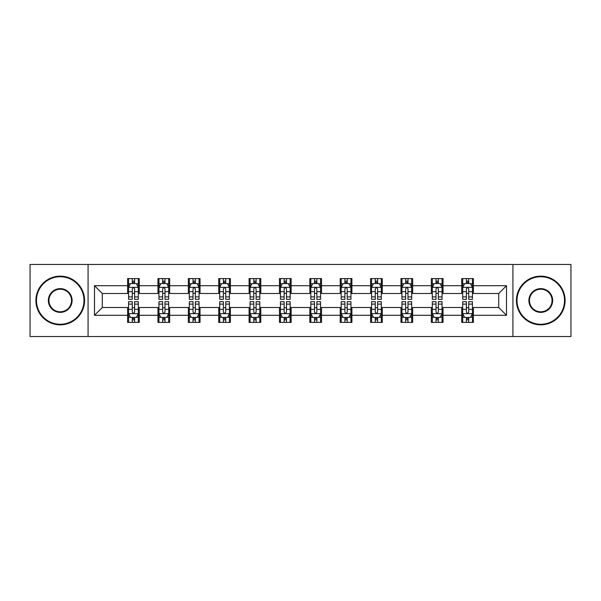 <?xml version="1.0" encoding="UTF-8"?>
<svg xmlns="http://www.w3.org/2000/svg" width="601" height="601" viewBox="0 0 601 601"><rect width="100%" height="100%" fill="white"/><g stroke="black" fill="none" stroke-linecap="round" stroke-linejoin="round"><path stroke-width="0.9" d="M512.923 336.522L570.95 336.522L570.95 264.478L512.923 264.478L512.923 336.522L88.077 336.522L88.077 264.478L30.05 264.478L30.05 336.522L88.077 336.522M512.923 264.478L88.077 264.478M473.4 285.7L473.4 278.594L461.718 278.594L461.718 285.7L443.027 285.7L443.027 278.594L431.345 278.594L431.345 285.7L412.654 285.7L412.654 278.594L400.972 278.594L400.972 285.7L382.281 285.7L382.281 278.594L370.592 278.594L370.592 285.7L351.901 285.7L351.901 278.594L340.219 278.594L340.219 285.7L321.527 285.7L321.527 278.594L309.846 278.594L309.846 285.7L291.154 285.7L291.154 278.594L279.473 278.594L279.473 285.7L260.781 285.7L260.781 278.594L249.099 278.594L249.099 285.7L230.408 285.7L230.408 278.594L218.719 278.594L218.719 285.7L200.028 285.7L200.028 278.594L188.346 278.594L188.346 285.7L169.655 285.7L169.655 278.594L157.973 278.594L157.973 285.7L139.282 285.7L139.282 278.594L127.6 278.594L127.6 285.7L94.5 285.7L94.5 315.3L102.29 307.509L127.6 307.509L127.6 322.406L139.282 322.406L139.282 307.509L157.973 307.509L157.973 322.406L169.655 322.406L169.655 307.509L188.346 307.509L188.346 322.406L200.028 322.406L200.028 307.509L218.719 307.509L218.719 322.406L230.408 322.406L230.408 307.509L249.099 307.509L249.099 322.406L260.781 322.406L260.781 307.509L279.473 307.509L279.473 322.406L291.154 322.406L291.154 307.509L309.846 307.509L309.846 322.406L321.527 322.406L321.527 307.509L340.219 307.509L340.219 322.406L351.901 322.406L351.901 307.509L370.592 307.509L370.592 322.406L382.281 322.406L382.281 307.509L400.972 307.509L400.972 322.406L412.654 322.406L412.654 307.509L431.345 307.509L431.345 322.406L443.027 322.406L443.027 307.509L461.718 307.509L461.718 322.406L473.4 322.406L473.4 307.509L498.71 307.509L498.71 293.491L473.4 293.491L473.4 285.7L506.5 285.7L506.5 315.3L473.4 315.3M461.718 315.3L443.027 315.3M431.345 315.3L412.654 315.3M400.972 315.3L382.281 315.3M370.592 315.3L351.901 315.3M340.219 315.3L321.527 315.3M309.846 315.3L291.154 315.3M279.473 315.3L260.781 315.3M249.099 315.3L230.408 315.3M218.719 315.3L200.028 315.3M188.346 315.3L169.655 315.3M157.973 315.3L139.282 315.3M127.6 315.3L94.5 315.3M461.718 285.7L461.718 293.491L443.027 293.491L443.027 285.7M431.345 285.7L431.345 293.491L412.654 293.491L412.654 285.7M400.972 285.7L400.972 293.491L382.281 293.491L382.281 285.7M370.592 285.7L370.592 293.491L351.901 293.491L351.901 285.7M340.219 285.7L340.219 293.491L321.527 293.491L321.527 285.7M309.846 285.7L309.846 293.491L291.154 293.491L291.154 285.7M279.473 285.7L279.473 293.491L260.781 293.491L260.781 285.7M249.099 285.7L249.099 293.491L230.408 293.491L230.408 285.7M218.719 285.7L218.719 293.491L200.028 293.491L200.028 285.7M188.346 285.7L188.346 293.491L169.655 293.491L169.655 285.7M157.973 285.7L157.973 293.491L139.282 293.491L139.282 285.7M127.6 285.7L127.6 293.491L102.29 293.491L94.5 285.7M102.29 293.491L102.29 307.509M506.5 315.3L498.71 307.509M498.71 293.491L506.5 285.7M127.6 283.462L128.569 283.462M132.273 283.462L134.609 283.462M138.305 283.462L139.282 283.462M127.6 293.296L128.569 293.296M132.273 293.296L134.609 293.296M138.305 293.296L139.282 293.296M127.6 307.704L128.569 307.704M132.273 307.704L134.609 307.704M138.305 307.704L139.282 307.704M127.6 317.538L128.569 317.538M132.273 317.538L134.609 317.538M138.305 317.538L139.282 317.538M157.973 307.704L158.949 307.704M162.646 307.704L164.982 307.704M168.686 307.704L169.655 307.704M157.973 317.538L158.949 317.538M162.646 317.538L164.982 317.538M168.686 317.538L169.655 317.538M157.973 283.462L158.949 283.462M162.646 283.462L164.982 283.462M168.686 283.462L169.655 283.462M157.973 293.296L158.949 293.296M162.646 293.296L164.982 293.296M168.686 293.296L169.655 293.296M188.346 307.704L189.323 307.704M193.019 307.704L195.355 307.704M199.059 307.704L200.028 307.704M188.346 317.538L189.323 317.538M193.019 317.538L195.355 317.538M199.059 317.538L200.028 317.538M188.346 283.462L189.323 283.462M193.019 283.462L195.355 283.462M199.059 283.462L200.028 283.462M188.346 293.296L189.323 293.296M193.019 293.296L195.355 293.296M199.059 293.296L200.028 293.296M218.719 307.704L219.696 307.704M223.399 307.704L225.736 307.704M229.432 307.704L230.408 307.704M218.719 317.538L219.696 317.538M223.399 317.538L225.736 317.538M229.432 317.538L230.408 317.538M218.719 283.462L219.696 283.462M223.399 283.462L225.736 283.462M229.432 283.462L230.408 283.462M218.719 293.296L219.696 293.296M223.399 293.296L225.736 293.296M229.432 293.296L230.408 293.296M249.099 307.704L250.069 307.704M253.772 307.704L256.109 307.704M259.805 307.704L260.781 307.704M249.099 317.538L250.069 317.538M253.772 317.538L256.109 317.538M259.805 317.538L260.781 317.538M249.099 283.462L250.069 283.462M253.772 283.462L256.109 283.462M259.805 283.462L260.781 283.462M249.099 293.296L250.069 293.296M253.772 293.296L256.109 293.296M259.805 293.296L260.781 293.296M279.473 307.704L280.442 307.704M284.145 307.704L286.482 307.704M290.178 307.704L291.154 307.704M279.473 317.538L280.442 317.538M284.145 317.538L286.482 317.538M290.178 317.538L291.154 317.538M279.473 283.462L280.442 283.462M284.145 283.462L286.482 283.462M290.178 283.462L291.154 283.462M279.473 293.296L280.442 293.296M284.145 293.296L286.482 293.296M290.178 293.296L291.154 293.296M309.846 307.704L310.822 307.704M314.518 307.704L316.855 307.704M320.558 307.704L321.527 307.704M309.846 317.538L310.822 317.538M314.518 317.538L316.855 317.538M320.558 317.538L321.527 317.538M309.846 283.462L310.822 283.462M314.518 283.462L316.855 283.462M320.558 283.462L321.527 283.462M309.846 293.296L310.822 293.296M314.518 293.296L316.855 293.296M320.558 293.296L321.527 293.296M340.219 307.704L341.195 307.704M344.891 307.704L347.228 307.704M350.931 307.704L351.901 307.704M340.219 317.538L341.195 317.538M344.891 317.538L347.228 317.538M350.931 317.538L351.901 317.538M340.219 283.462L341.195 283.462M344.891 283.462L347.228 283.462M350.931 283.462L351.901 283.462M340.219 293.296L341.195 293.296M344.891 293.296L347.228 293.296M350.931 293.296L351.901 293.296M370.592 307.704L371.568 307.704M375.264 307.704L377.601 307.704M381.304 307.704L382.281 307.704M370.592 317.538L371.568 317.538M375.264 317.538L377.601 317.538M381.304 317.538L382.281 317.538M370.592 283.462L371.568 283.462M375.264 283.462L377.601 283.462M381.304 283.462L382.281 283.462M370.592 293.296L371.568 293.296M375.264 293.296L377.601 293.296M381.304 293.296L382.281 293.296M400.972 307.704L401.941 307.704M405.645 307.704L407.981 307.704M411.677 307.704L412.654 307.704M400.972 317.538L401.941 317.538M405.645 317.538L407.981 317.538M411.677 317.538L412.654 317.538M400.972 283.462L401.941 283.462M405.645 283.462L407.981 283.462M411.677 283.462L412.654 283.462M400.972 293.296L401.941 293.296M405.645 293.296L407.981 293.296M411.677 293.296L412.654 293.296M431.345 307.704L432.314 307.704M436.018 307.704L438.354 307.704M442.051 307.704L443.027 307.704M431.345 317.538L432.314 317.538M436.018 317.538L438.354 317.538M442.051 317.538L443.027 317.538M431.345 283.462L432.314 283.462M436.018 283.462L438.354 283.462M442.051 283.462L443.027 283.462M431.345 293.296L432.314 293.296M436.018 293.296L438.354 293.296M442.051 293.296L443.027 293.296M461.718 307.704L462.695 307.704M466.391 307.704L468.727 307.704M472.431 307.704L473.4 307.704M461.718 317.538L462.695 317.538M466.391 317.538L468.727 317.538M472.431 317.538L473.4 317.538M461.718 283.462L462.695 283.462M466.391 283.462L468.727 283.462M472.431 283.462L473.4 283.462M461.718 293.296L462.695 293.296M466.391 293.296L468.727 293.296M472.431 293.296L473.4 293.296M134.609 281.125L132.273 281.125M138.305 296.894L134.609 296.894L134.609 299.328L138.305 299.328L138.305 287.451L136.359 283.559L130.522 283.559L128.569 287.451L128.569 299.328L132.273 299.328L132.273 296.894L128.569 296.894M128.569 287.451L128.569 278.594M138.305 287.451L138.305 278.594M132.273 283.559L132.273 278.594M134.609 278.594L134.609 283.559M134.609 296.894L134.609 288.916C133.828 287.413 133.054 287.413 132.273 288.916L132.273 296.894M132.273 319.875L134.609 319.875M128.569 304.106L132.273 304.106L132.273 301.672L128.569 301.672L128.569 313.549L130.522 317.441L136.359 317.441L138.305 313.549L138.305 301.672L134.609 301.672L134.609 304.106L138.305 304.106M138.305 313.549L138.305 322.406M128.569 313.549L128.569 322.406M134.609 317.441L134.609 322.406M132.273 322.406L132.273 317.441M132.273 304.106L132.273 312.084C133.046 313.587 133.828 313.587 134.609 312.084L134.609 304.106M60.228 276.745A23.755 23.755 0 0 0 36.473 300.5A23.755 23.755 0 0 0 60.228 324.255A23.755 23.755 0 0 0 83.982 300.5A23.755 23.755 0 0 0 60.228 276.745M60.228 324.84A24.34 24.34 0 0 1 35.895 300.5A24.34 24.34 0 0 1 60.228 276.159A24.34 24.34 0 0 1 84.568 300.5A24.34 24.34 0 0 1 60.228 324.84M60.228 288.623A11.877 11.877 0 0 1 72.105 300.5A11.877 11.877 0 0 1 60.228 312.377A11.877 11.877 0 0 1 48.35 300.5A11.877 11.877 0 0 1 60.228 288.623M60.228 311.791A11.291 11.291 0 0 0 71.527 300.5A11.291 11.291 0 0 0 60.228 289.209A11.291 11.291 0 0 0 48.936 300.5A11.291 11.291 0 0 0 60.228 311.791M540.772 276.745A23.755 23.755 0 0 0 517.018 300.5A23.755 23.755 0 0 0 540.772 324.255A23.755 23.755 0 0 0 564.527 300.5A23.755 23.755 0 0 0 540.772 276.745M540.772 324.84A24.34 24.34 0 0 1 516.432 300.5A24.34 24.34 0 0 1 540.772 276.159A24.34 24.34 0 0 1 565.105 300.5A24.34 24.34 0 0 1 540.772 324.84M540.772 288.623A11.877 11.877 0 0 1 552.65 300.5A11.877 11.877 0 0 1 540.772 312.377A11.877 11.877 0 0 1 528.895 300.5A11.877 11.877 0 0 1 540.772 288.623M540.772 311.791A11.291 11.291 0 0 0 552.064 300.5A11.291 11.291 0 0 0 540.772 289.209A11.291 11.291 0 0 0 529.473 300.5A11.291 11.291 0 0 0 540.772 311.791M164.982 281.125L162.646 281.125M168.686 296.894L164.982 296.894L164.982 299.328L168.686 299.328L168.686 287.451L166.732 283.559L160.895 283.559L158.949 287.451L158.949 299.328L162.646 299.328L162.646 296.894L158.949 296.894M158.949 287.451L158.949 278.594M168.686 287.451L168.686 278.594M162.646 283.559L162.646 278.594M164.982 278.594L164.982 283.559M164.982 296.894L164.982 288.916C164.208 287.413 163.427 287.413 162.646 288.916L162.646 296.894M195.355 281.125L193.019 281.125M199.059 296.894L195.355 296.894L195.355 299.328L199.059 299.328L199.059 287.451L197.113 283.559L191.268 283.559L189.323 287.451L189.323 299.328L193.019 299.328L193.019 296.894L189.323 296.894M189.323 287.451L189.323 278.594M199.059 287.451L199.059 278.594M193.019 283.559L193.019 278.594M195.355 278.594L195.355 283.559M195.355 296.894L195.355 288.916C194.581 287.413 193.8 287.413 193.019 288.916L193.019 296.894M162.646 319.875L164.982 319.875M158.949 304.106L162.646 304.106L162.646 301.672L158.949 301.672L158.949 313.549L160.895 317.441L166.732 317.441L168.686 313.549L168.686 301.672L164.982 301.672L164.982 304.106L168.686 304.106M168.686 313.549L168.686 322.406M158.949 313.549L158.949 322.406M164.982 317.441L164.982 322.406M162.646 322.406L162.646 317.441M162.646 304.106L162.646 312.084C163.427 313.587 164.201 313.587 164.982 312.084L164.982 304.106M193.019 319.875L195.355 319.875M189.323 304.106L193.019 304.106L193.019 301.672L189.323 301.672L189.323 313.549L191.268 317.441L197.113 317.441L199.059 313.549L199.059 301.672L195.355 301.672L195.355 304.106L199.059 304.106M199.059 313.549L199.059 322.406M189.323 313.549L189.323 322.406M195.355 317.441L195.355 322.406M193.019 322.406L193.019 317.441M193.019 304.106L193.019 312.084C193.8 313.587 194.581 313.587 195.355 312.084L195.355 304.106M225.736 281.125L223.399 281.125M229.432 296.894L225.736 296.894L225.736 299.328L229.432 299.328L229.432 287.451L227.486 283.559L221.641 283.559L219.696 287.451L219.696 299.328L223.399 299.328L223.399 296.894L219.696 296.894M219.696 287.451L219.696 278.594M229.432 287.451L229.432 278.594M223.399 283.559L223.399 278.594M225.736 278.594L225.736 283.559M225.736 296.894L225.736 288.916C224.954 287.413 224.173 287.413 223.399 288.916L223.399 296.894M256.109 281.125L253.772 281.125M259.805 296.894L256.109 296.894L256.109 299.328L259.805 299.328L259.805 287.451L257.859 283.559L252.014 283.559L250.069 287.451L250.069 299.328L253.772 299.328L253.772 296.894L250.069 296.894M250.069 287.451L250.069 278.594M259.805 287.451L259.805 278.594M253.772 283.559L253.772 278.594M256.109 278.594L256.109 283.559M256.109 296.894L256.109 288.916C255.327 287.413 254.554 287.413 253.772 288.916L253.772 296.894M286.482 281.125L284.145 281.125M290.178 296.894L286.482 296.894L286.482 299.328L290.178 299.328L290.178 287.451L288.232 283.559L282.395 283.559L280.442 287.451L280.442 299.328L284.145 299.328L284.145 296.894L280.442 296.894M280.442 287.451L280.442 278.594M290.178 287.451L290.178 278.594M284.145 283.559L284.145 278.594M286.482 278.594L286.482 283.559M286.482 296.894L286.482 288.916C285.7 287.413 284.927 287.413 284.145 288.916L284.145 296.894M223.399 319.875L225.736 319.875M219.696 304.106L223.399 304.106L223.399 301.672L219.696 301.672L219.696 313.549L221.641 317.441L227.486 317.441L229.432 313.549L229.432 301.672L225.736 301.672L225.736 304.106L229.432 304.106M229.432 313.549L229.432 322.406M219.696 313.549L219.696 322.406M225.736 317.441L225.736 322.406M223.399 322.406L223.399 317.441M223.399 304.106L223.399 312.084C224.173 313.587 224.954 313.587 225.736 312.084L225.736 304.106M253.772 319.875L256.109 319.875M250.069 304.106L253.772 304.106L253.772 301.672L250.069 301.672L250.069 313.549L252.014 317.441L257.859 317.441L259.805 313.549L259.805 301.672L256.109 301.672L256.109 304.106L259.805 304.106M259.805 313.549L259.805 322.406M250.069 313.549L250.069 322.406M256.109 317.441L256.109 322.406M253.772 322.406L253.772 317.441M253.772 304.106L253.772 312.084C254.546 313.587 255.327 313.587 256.109 312.084L256.109 304.106M284.145 319.875L286.482 319.875M280.442 304.106L284.145 304.106L284.145 301.672L280.442 301.672L280.442 313.549L282.395 317.441L288.232 317.441L290.178 313.549L290.178 301.672L286.482 301.672L286.482 304.106L290.178 304.106M290.178 313.549L290.178 322.406M280.442 313.549L280.442 322.406M286.482 317.441L286.482 322.406M284.145 322.406L284.145 317.441M284.145 304.106L284.145 312.084C284.919 313.587 285.7 313.587 286.482 312.084L286.482 304.106M316.855 281.125L314.518 281.125M320.558 296.894L316.855 296.894L316.855 299.328L320.558 299.328L320.558 287.451L318.605 283.559L312.768 283.559L310.822 287.451L310.822 299.328L314.518 299.328L314.518 296.894L310.822 296.894M310.822 287.451L310.822 278.594M320.558 287.451L320.558 278.594M314.518 283.559L314.518 278.594M316.855 278.594L316.855 283.559M316.855 296.894L316.855 288.916C316.081 287.413 315.3 287.413 314.518 288.916L314.518 296.894M314.518 319.875L316.855 319.875M310.822 304.106L314.518 304.106L314.518 301.672L310.822 301.672L310.822 313.549L312.768 317.441L318.605 317.441L320.558 313.549L320.558 301.672L316.855 301.672L316.855 304.106L320.558 304.106M320.558 313.549L320.558 322.406M310.822 313.549L310.822 322.406M316.855 317.441L316.855 322.406M314.518 322.406L314.518 317.441M314.518 304.106L314.518 312.084C315.3 313.587 316.073 313.587 316.855 312.084L316.855 304.106M347.228 281.125L344.891 281.125M350.931 296.894L347.228 296.894L347.228 299.328L350.931 299.328L350.931 287.451L348.986 283.559L343.141 283.559L341.195 287.451L341.195 299.328L344.891 299.328L344.891 296.894L341.195 296.894M341.195 287.451L341.195 278.594M350.931 287.451L350.931 278.594M344.891 283.559L344.891 278.594M347.228 278.594L347.228 283.559M347.228 296.894L347.228 288.916C346.454 287.413 345.673 287.413 344.891 288.916L344.891 296.894M344.891 319.875L347.228 319.875M341.195 304.106L344.891 304.106L344.891 301.672L341.195 301.672L341.195 313.549L343.141 317.441L348.986 317.441L350.931 313.549L350.931 301.672L347.228 301.672L347.228 304.106L350.931 304.106M350.931 313.549L350.931 322.406M341.195 313.549L341.195 322.406M347.228 317.441L347.228 322.406M344.891 322.406L344.891 317.441M344.891 304.106L344.891 312.084C345.673 313.587 346.446 313.587 347.228 312.084L347.228 304.106M377.601 281.125L375.264 281.125M381.304 296.894L377.601 296.894L377.601 299.328L381.304 299.328L381.304 287.451L379.359 283.559L373.514 283.559L371.568 287.451L371.568 299.328L375.264 299.328L375.264 296.894L371.568 296.894M371.568 287.451L371.568 278.594M381.304 287.451L381.304 278.594M375.264 283.559L375.264 278.594M377.601 278.594L377.601 283.559M377.601 296.894L377.601 288.916C376.827 287.413 376.046 287.413 375.264 288.916L375.264 296.894M375.264 319.875L377.601 319.875M371.568 304.106L375.264 304.106L375.264 301.672L371.568 301.672L371.568 313.549L373.514 317.441L379.359 317.441L381.304 313.549L381.304 301.672L377.601 301.672L377.601 304.106L381.304 304.106M381.304 313.549L381.304 322.406M371.568 313.549L371.568 322.406M377.601 317.441L377.601 322.406M375.264 322.406L375.264 317.441M375.264 304.106L375.264 312.084C376.046 313.587 376.827 313.587 377.601 312.084L377.601 304.106M407.981 281.125L405.645 281.125M411.677 296.894L407.981 296.894L407.981 299.328L411.677 299.328L411.677 287.451L409.732 283.559L403.887 283.559L401.941 287.451L401.941 299.328L405.645 299.328L405.645 296.894L401.941 296.894M401.941 287.451L401.941 278.594M411.677 287.451L411.677 278.594M405.645 283.559L405.645 278.594M407.981 278.594L407.981 283.559M407.981 296.894L407.981 288.916C407.2 287.413 406.419 287.413 405.645 288.916L405.645 296.894M405.645 319.875L407.981 319.875M401.941 304.106L405.645 304.106L405.645 301.672L401.941 301.672L401.941 313.549L403.887 317.441L409.732 317.441L411.677 313.549L411.677 301.672L407.981 301.672L407.981 304.106L411.677 304.106M411.677 313.549L411.677 322.406M401.941 313.549L401.941 322.406M407.981 317.441L407.981 322.406M405.645 322.406L405.645 317.441M405.645 304.106L405.645 312.084C406.419 313.587 407.2 313.587 407.981 312.084L407.981 304.106M438.354 281.125L436.018 281.125M442.051 296.894L438.354 296.894L438.354 299.328L442.051 299.328L442.051 287.451L440.105 283.559L434.268 283.559L432.314 287.451L432.314 299.328L436.018 299.328L436.018 296.894L432.314 296.894M432.314 287.451L432.314 278.594M442.051 287.451L442.051 278.594M436.018 283.559L436.018 278.594M438.354 278.594L438.354 283.559M438.354 296.894L438.354 288.916C437.573 287.413 436.799 287.413 436.018 288.916L436.018 296.894M436.018 319.875L438.354 319.875M432.314 304.106L436.018 304.106L436.018 301.672L432.314 301.672L432.314 313.549L434.268 317.441L440.105 317.441L442.051 313.549L442.051 301.672L438.354 301.672L438.354 304.106L442.051 304.106M442.051 313.549L442.051 322.406M432.314 313.549L432.314 322.406M438.354 317.441L438.354 322.406M436.018 322.406L436.018 317.441M436.018 304.106L436.018 312.084C436.792 313.587 437.573 313.587 438.354 312.084L438.354 304.106M468.727 281.125L466.391 281.125M472.431 296.894L468.727 296.894L468.727 299.328L472.431 299.328L472.431 287.451L470.478 283.559L464.641 283.559L462.695 287.451L462.695 299.328L466.391 299.328L466.391 296.894L462.695 296.894M462.695 287.451L462.695 278.594M472.431 287.451L472.431 278.594M466.391 283.559L466.391 278.594M468.727 278.594L468.727 283.559M468.727 296.894L468.727 288.916C467.954 287.413 467.172 287.413 466.391 288.916L466.391 296.894M466.391 319.875L468.727 319.875M462.695 304.106L466.391 304.106L466.391 301.672L462.695 301.672L462.695 313.549L464.641 317.441L470.478 317.441L472.431 313.549L472.431 301.672L468.727 301.672L468.727 304.106L472.431 304.106M472.431 313.549L472.431 322.406M462.695 313.549L462.695 322.406M468.727 317.441L468.727 322.406M466.391 322.406L466.391 317.441M466.391 304.106L466.391 312.084C467.172 313.587 467.946 313.587 468.727 312.084L468.727 304.106M138.26 287.361L128.622 287.361M128.569 283.792L130.402 283.792M136.48 283.792L138.305 283.792M132.273 291.673L128.569 291.673M138.305 291.673L134.609 291.673M134.609 282.365L132.273 282.365M128.622 313.639L138.26 313.639M138.305 317.208L136.48 317.208M130.402 317.208L128.569 317.208M134.609 309.327L138.305 309.327M128.569 309.327L132.273 309.327M132.273 318.635L134.609 318.635M168.633 287.361L158.995 287.361M158.949 283.792L160.775 283.792M166.853 283.792L168.686 283.792M162.646 291.673L158.949 291.673M168.686 291.673L164.982 291.673M164.982 282.365L162.646 282.365M199.006 287.361L189.368 287.361M189.323 283.792L191.148 283.792M197.226 283.792L199.059 283.792M193.019 291.673L189.323 291.673M199.059 291.673L195.355 291.673M195.355 282.365L193.019 282.365M158.995 313.639L168.633 313.639M168.686 317.208L166.853 317.208M160.775 317.208L158.949 317.208M164.982 309.327L168.686 309.327M158.949 309.327L162.646 309.327M162.646 318.635L164.982 318.635M189.368 313.639L199.006 313.639M199.059 317.208L197.226 317.208M191.148 317.208L189.323 317.208M195.355 309.327L199.059 309.327M189.323 309.327L193.019 309.327M193.019 318.635L195.355 318.635M229.379 287.361L219.748 287.361M219.696 283.792L221.529 283.792M227.599 283.792L229.432 283.792M223.399 291.673L219.696 291.673M229.432 291.673L225.736 291.673M225.736 282.365L223.399 282.365M259.76 287.361L250.121 287.361M250.069 283.792L251.902 283.792M257.979 283.792L259.805 283.792M253.772 291.673L250.069 291.673M259.805 291.673L256.109 291.673M256.109 282.365L253.772 282.365M290.133 287.361L280.494 287.361M280.442 283.792L282.275 283.792M288.352 283.792L290.178 283.792M284.145 291.673L280.442 291.673M290.178 291.673L286.482 291.673M286.482 282.365L284.145 282.365M219.748 313.639L229.379 313.639M229.432 317.208L227.599 317.208M221.529 317.208L219.696 317.208M225.736 309.327L229.432 309.327M219.696 309.327L223.399 309.327M223.399 318.635L225.736 318.635M250.121 313.639L259.76 313.639M259.805 317.208L257.979 317.208M251.902 317.208L250.069 317.208M256.109 309.327L259.805 309.327M250.069 309.327L253.772 309.327M253.772 318.635L256.109 318.635M280.494 313.639L290.133 313.639M290.178 317.208L288.352 317.208M282.275 317.208L280.442 317.208M286.482 309.327L290.178 309.327M280.442 309.327L284.145 309.327M284.145 318.635L286.482 318.635M320.506 287.361L310.867 287.361M310.822 283.792L312.648 283.792M318.725 283.792L320.558 283.792M314.518 291.673L310.822 291.673M320.558 291.673L316.855 291.673M316.855 282.365L314.518 282.365M310.867 313.639L320.506 313.639M320.558 317.208L318.725 317.208M312.648 317.208L310.822 317.208M316.855 309.327L320.558 309.327M310.822 309.327L314.518 309.327M314.518 318.635L316.855 318.635M350.879 287.361L341.24 287.361M341.195 283.792L343.021 283.792M349.098 283.792L350.931 283.792M344.891 291.673L341.195 291.673M350.931 291.673L347.228 291.673M347.228 282.365L344.891 282.365M341.24 313.639L350.879 313.639M350.931 317.208L349.098 317.208M343.021 317.208L341.195 317.208M347.228 309.327L350.931 309.327M341.195 309.327L344.891 309.327M344.891 318.635L347.228 318.635M381.252 287.361L371.621 287.361M371.568 283.792L373.401 283.792M379.471 283.792L381.304 283.792M375.264 291.673L371.568 291.673M381.304 291.673L377.601 291.673M377.601 282.365L375.264 282.365M371.621 313.639L381.252 313.639M381.304 317.208L379.471 317.208M373.401 317.208L371.568 317.208M377.601 309.327L381.304 309.327M371.568 309.327L375.264 309.327M375.264 318.635L377.601 318.635M411.632 287.361L401.994 287.361M401.941 283.792L403.774 283.792M409.852 283.792L411.677 283.792M405.645 291.673L401.941 291.673M411.677 291.673L407.981 291.673M407.981 282.365L405.645 282.365M401.994 313.639L411.632 313.639M411.677 317.208L409.852 317.208M403.774 317.208L401.941 317.208M407.981 309.327L411.677 309.327M401.941 309.327L405.645 309.327M405.645 318.635L407.981 318.635M442.005 287.361L432.367 287.361M432.314 283.792L434.147 283.792M440.225 283.792L442.051 283.792M436.018 291.673L432.314 291.673M442.051 291.673L438.354 291.673M438.354 282.365L436.018 282.365M432.367 313.639L442.005 313.639M442.051 317.208L440.225 317.208M434.147 317.208L432.314 317.208M438.354 309.327L442.051 309.327M432.314 309.327L436.018 309.327M436.018 318.635L438.354 318.635M472.378 287.361L462.74 287.361M462.695 283.792L464.52 283.792M470.598 283.792L472.431 283.792M466.391 291.673L462.695 291.673M472.431 291.673L468.727 291.673M468.727 282.365L466.391 282.365M462.74 313.639L472.378 313.639M472.431 317.208L470.598 317.208M464.52 317.208L462.695 317.208M468.727 309.327L472.431 309.327M462.695 309.327L466.391 309.327M466.391 318.635L468.727 318.635"/></g></svg>
